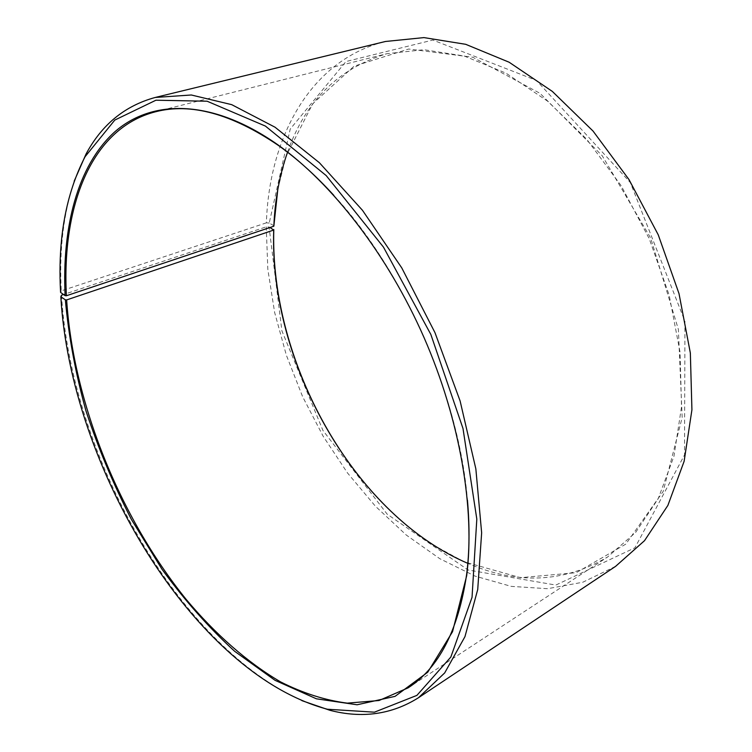 <?xml version="1.0" encoding="UTF-8"?>
<svg xmlns="http://www.w3.org/2000/svg" width="752" height="752" viewBox="0 0 752 752"><rect width="100%" height="100%" fill="white"/><g stroke="black" fill="none" stroke-linecap="round" stroke-linejoin="round"><path stroke-width="0.56" stroke-dasharray="3.76 2.82" d="M333.86 195.398C404.059 271.256 459.19 397 467.434 500.024M287.546 152.214C305.284 101.172 338.419 68.329 386.951 53.693L423.959 49.717L464.144 55.996L505.946 73.123L547.475 101.069L586.607 139.12L621.19 185.744L649.249 238.704L669.195 295.216L680.062 352.246L681.528 406.804L673.952 456.285L658.226 498.632L635.619 532.454L607.625 556.978C563.981 582.762 517.376 584.877 467.819 563.351M277.798 189.466L286.061 156.228L312.691 103.767L354.117 66.157L408.721 49.021L472.773 57.237L540.03 93.333L602.249 155.786L650.677 238.074L678.389 329.451L682.177 417.529L663.17 491.451L625.814 544.128L576.22 572.686L520.487 577.677L463.852 561.716L433.81 545.275M273.935 225.722L269.225 223.062L290.225 129.043L345.967 61.542L432.842 40.053L536.458 80.445L630.326 182.576L684.95 321.301L684.527 454.904L634.932 547.785L555.841 585.065L468.101 569.988L387.158 514.142L322.928 430.426L281.897 330.824L269.094 227.019L266.246 226.831L63.563 294.53M270.006 227.508L269.094 227.019M269.225 223.062L266.377 222.836C269.197 137.419 310.256 60.038 385.456 41.482M615.597 566.35L582.819 582.227L547.597 588.703L511.266 586.381L475.001 576.079L439.77 558.68L406.362 535.104L375.445 506.265L347.556 473.036L323.153 436.245L302.624 396.689L286.343 355.17L274.64 312.456L267.834 269.385L266.246 226.831M266.377 222.836L61.279 290.874C59.098 250.331 63.384 213.794 74.147 181.241M301.89 700.638C177.087 644.398 71.026 454.64 61.523 295.207M61.279 290.874L60.592 292.415M408.054 687.883L607.625 556.978M155.457 111.794L386.951 53.693M463.241 561.33L463.852 561.716M285.929 156.942L286.061 156.228"/><path stroke-width="1.13" d="M63.563 294.53L61.523 295.207L60.837 296.72C70.519 466.795 193.593 673.595 327.364 709.23L374.421 712.182L416.899 695.384L450.833 657.06L472.04 597.332L476.815 519.096L462.997 428.499L430.849 334.471L383.464 247.117L326.189 175.573L265.409 126.082L207.11 101.219L155.937 100.213L114.802 120.066L85.089 156.689C65.8 194.11 57.631 239.352 60.592 292.415L65.123 295.649L66.411 295.743L273.841 226.22C274.856 201.743 278.879 178.656 285.929 156.942L287.546 152.214M66.411 295.743C61.664 207.364 90.428 128.526 155.457 111.794C190.764 102.563 231.748 113.778 278.409 145.446C297.143 158.738 315.624 175.385 333.86 195.398M467.434 500.024C469.793 526.992 469.521 551.865 466.607 574.65C458.288 630.43 438.773 668.171 408.054 687.883L379.017 700.516L347.283 703.139C325.249 700.3 303.018 693.222 280.609 681.914C247.229 662.38 215.232 634.03 186.176 599.419C119.465 516.803 73.442 402.63 66.637 299.926L273.709 230.065L270.006 227.508M467.819 563.351L463.241 561.33C351.823 510.486 269.385 360.659 273.709 230.065M273.841 226.22L277.798 189.466M433.81 545.275C337.046 483.01 270.118 348.439 273.803 229.576M74.147 181.241L86.01 154.094C101.793 124.625 124.87 105.75 155.241 97.459L385.456 41.482L423.931 37.6L465.695 44.312L509.142 62.237L552.325 91.406L593.037 131.055L629.02 179.615L658.226 234.774L679.009 293.618L690.345 352.989L691.925 409.793L684.123 461.305L667.879 505.419L644.52 540.679L615.597 566.35L418.45 697.753C391.783 714.475 362.257 718.658 329.893 710.302L301.89 700.638M155.241 97.459L191.281 94.987L231.691 104.65L275.044 127.22L319.393 162.733L362.455 210.278L401.765 267.891L434.976 332.657L460.111 400.957L475.856 468.91L481.647 532.792L477.727 589.483L464.962 636.653L444.686 672.927L418.45 697.753M65.123 295.649C61.918 227.677 77.287 166.136 114.257 132.314C151.312 99.179 211.491 98.211 277.648 144.657C332.177 183.347 387.581 254.627 423.996 337.469C460.262 420.387 475.151 509.433 466.672 575.75L452.535 631.718L427.766 672.194L395.054 696.361L357.106 704.774L316.404 698.805L275.035 680.325L234.671 651.307C208.689 627.497 184.466 600.143 161.981 569.245L131.515 519.641C113.449 484.551 98.277 448.342 86.01 411.006C75.557 373.453 68.667 336.398 65.349 299.832L66.637 299.926M60.837 296.72L65.349 299.832M327.364 709.23L329.893 710.302M85.089 156.689L86.01 154.094M278.409 145.446L277.648 144.657M466.607 574.65L466.672 575.75"/></g></svg>
